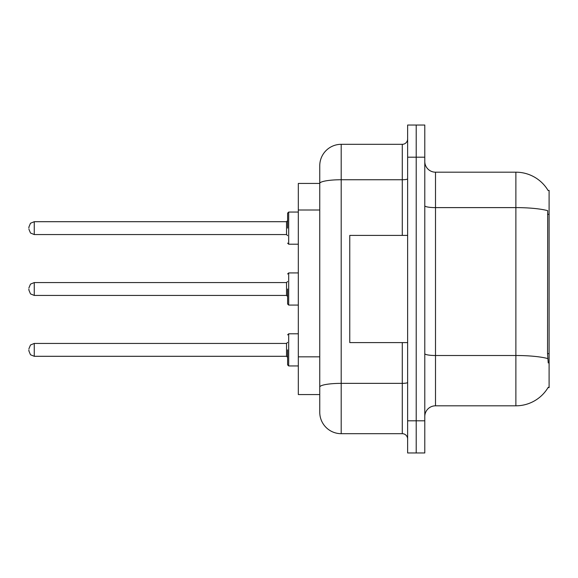 <?xml version="1.0" encoding="UTF-8"?>
<svg xmlns="http://www.w3.org/2000/svg" width="578" height="578" viewBox="0 0 578 578"><rect width="100%" height="100%" fill="white"/><g stroke="black" fill="none" stroke-linecap="round" stroke-linejoin="round"><path stroke-width="0.87" d="M548.125 190.538A37.512 37.512 0 0 0 515.879 172.186A37.512 37.512 0 0 1 548.125 190.538L549.1 190.408L549.1 387.592L548.045 387.592L548.233 387.274A37.512 37.512 0 0 1 515.879 405.814A37.512 37.512 0 0 0 548.045 387.592M319.757 183.436L298.32 183.436L298.32 394.564L319.757 394.564L319.757 412.244L319.757 362.724M424.787 416.528A10.715 10.715 0 0 1 435.501 405.814L515.879 405.814L515.879 172.186A37.512 37.512 0 0 1 548.045 190.408A37.512 37.512 0 0 0 515.879 172.186L435.501 172.186A10.715 10.715 0 0 1 424.787 161.472A10.715 10.715 0 0 0 435.501 172.186L435.501 405.814M416.211 420.82L416.211 452.971L424.787 452.971L424.787 420.82L416.211 420.82L416.211 452.971L407.635 452.971L407.635 420.82L416.211 420.82L416.211 157.18L416.211 420.82M407.635 420.82L407.635 125.029L416.211 125.029L416.211 157.18L416.211 125.029L424.787 125.029L424.787 420.82M548.233 362.948L547.547 353.635L547.698 210.674A37.512 6.517 180 0 0 515.879 207.61L435.501 207.61A10.715 1.864 0 0 1 424.787 205.746M319.757 204.113L319.757 165.756A21.437 21.437 0 0 1 341.193 144.319L341.193 433.681L402.281 433.681L402.281 342.588M341.193 144.319L402.281 144.319A5.361 5.361 0 0 0 407.635 138.966M407.635 382.434A5.361 0.932 0 0 1 402.281 383.366L341.193 383.366A21.437 3.721 180 0 0 319.757 387.087L319.757 183.464A21.437 3.721 180 0 1 341.193 179.744L402.281 179.744L402.281 144.319M319.757 165.756L319.757 177.547M407.635 439.034A5.361 5.361 0 0 0 402.281 433.681M341.193 433.681A21.437 21.437 0 0 1 319.757 412.244M407.635 235.412L349.762 235.412L349.762 342.588L407.635 342.588M287.606 349.871L287.606 364.877L287.606 349.871M28.9 349.871L28.9 350.947L28.9 349.871M287.606 289L287.606 304.006L287.606 289M28.9 289L28.9 290.069L28.9 289M287.606 228.129L287.606 213.123L287.606 228.129M28.9 228.129L28.9 227.053L28.9 228.129M549.1 353.635L547.547 353.635M549.1 214.315L547.547 214.315M319.757 210.009L298.32 210.009M319.757 356.828L298.32 356.828M547.814 358.598A37.512 6.517 180 0 0 515.879 355.506L435.501 355.506A10.715 1.864 0 0 1 424.787 353.642M424.787 157.18L407.635 157.18M402.281 235.412L402.281 179.744A5.361 0.932 0 0 0 407.635 178.812M287.606 334.872L288.682 333.795L288.682 365.946L298.32 365.946M28.9 348.801L30.497 344.979L34.261 343.44L34.261 356.301L286.536 356.301L286.536 343.44L287.606 342.371M298.32 272.924L288.682 272.924L288.682 305.076L287.606 304.006M286.536 282.57L34.261 282.57L34.261 295.43L286.536 295.43L286.536 282.57L287.606 281.5M298.32 212.054L288.682 212.054L288.682 244.205L287.606 243.128M286.536 221.699L34.261 221.699L34.261 234.56L286.536 234.56L286.536 221.699L287.606 220.623M286.536 356.301L287.606 357.377M34.261 343.44L286.536 343.44M288.682 333.795L298.32 333.795M34.261 356.301L30.497 354.762L28.9 350.947M288.682 365.946L287.606 364.877M34.261 295.43L30.497 293.891L28.9 290.069M288.682 305.076L298.32 305.076M34.261 282.57L30.497 284.109L28.9 287.931M286.536 295.43L287.606 296.5M288.682 272.924L287.606 273.994M34.261 234.56L30.497 233.021L28.9 229.199M288.682 244.205L298.32 244.205M34.261 221.699L30.497 223.238L28.9 227.053M286.536 234.56L287.606 235.629M288.682 212.054L287.606 213.123"/></g></svg>
